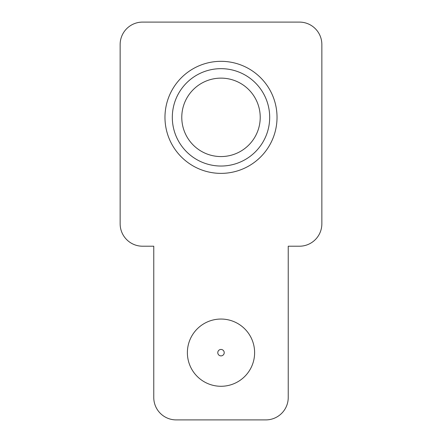 <?xml version="1.0" encoding="UTF-8"?>
<svg xmlns="http://www.w3.org/2000/svg" width="442" height="442" viewBox="0 0 442 442"><rect width="100%" height="100%" fill="white"/><g stroke="black" fill="none" stroke-linecap="round" stroke-linejoin="round"><path stroke-width="0.66" d="M254.62 352.666A33.62 33.62 0 0 0 221 319.047A33.62 33.62 0 0 0 187.38 352.666A33.62 33.62 0 0 0 221 386.28A33.62 33.62 0 0 0 254.62 352.666M269.686 117.345A48.686 48.686 0 0 0 221 68.659A48.686 48.686 0 0 0 172.314 117.345A48.686 48.686 0 0 0 221 166.037A48.686 48.686 0 0 0 269.686 117.345M164.971 117.345A56.029 56.029 0 0 1 221 61.322A56.029 56.029 0 0 1 277.029 117.345A56.029 56.029 0 0 1 221 173.375A56.029 56.029 0 0 1 164.971 117.345M181.778 117.345A39.222 39.222 0 0 0 221 156.567A39.222 39.222 0 0 0 260.222 117.345A39.222 39.222 0 0 0 221 78.129A39.222 39.222 0 0 0 181.778 117.345M153.766 246.211L153.766 397.491A22.409 22.409 0 0 0 176.176 419.9L265.824 419.9A22.409 22.409 0 0 0 288.234 397.491L288.234 246.211L299.438 246.211A22.409 22.409 0 0 0 321.853 223.801L321.853 44.509A22.409 22.409 0 0 0 299.438 22.1L142.562 22.1A22.409 22.409 0 0 0 120.147 44.509L120.147 223.801A22.409 22.409 0 0 0 142.562 246.211L153.766 246.211M224.216 352.666A3.216 3.216 0 0 0 221 349.451A3.216 3.216 0 0 0 217.784 352.666A3.216 3.216 0 0 0 221 355.882A3.216 3.216 0 0 0 224.216 352.666"/></g></svg>
